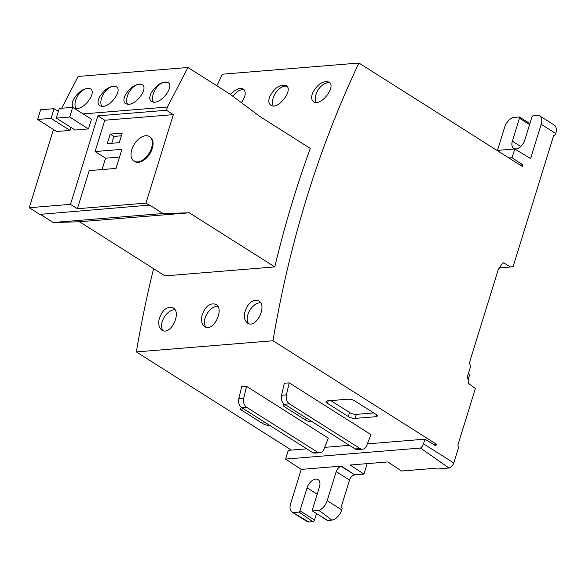 <?xml version="1.0" encoding="UTF-8"?>
<svg xmlns="http://www.w3.org/2000/svg" width="585" height="585" viewBox="0 0 585 585"><rect width="100%" height="100%" fill="white"/><g stroke="black" fill="none" stroke-linecap="round" stroke-linejoin="round"><path stroke-width="0.88" d="M499.897 267.045L501.074 267.769L499.071 268.237M367.183 463.634L363.943 474.099L350.203 465.016L387.848 461.945L401.581 471.027L434.487 468.336L436.907 469.031L449.039 468.037A5.367 3.218 -57.7 0 0 453.77 462.962L458.574 447.43L457.858 445.075L475.393 388.411L468.051 383.131L469.038 379.943L468.029 379.219A1.792 1.309 -94.7 0 1 467.378 376.879L470.567 366.576L469.426 362.766L498.383 269.217L502.471 263.345A1.792 1.309 -94.7 0 1 503.297 262.826A1.792 1.309 -94.7 0 1 503.934 262.987L510.442 267.001L513.177 266.365L553.644 135.632L555.348 134.813L555.75 133.504A10.742 6.435 -57.7 0 0 554.178 125.029L539.641 115.83A10.742 6.435 122.3 0 1 541.213 124.305L555.75 133.504M468.212 379.351L469.74 374.407L468.417 373.53M501.074 267.769L510.442 267.001M37.63 119.472L51.049 118.375L54.047 108.686L40.628 109.783L37.63 119.472L56.643 131.508L70.061 130.411L70.99 127.428M83.114 113.921L167.427 107.033L166.432 110.265L97.87 115.867L70.485 204.348L29.25 207.719L53.462 129.497M56.292 118.119L75.063 130.009L88.481 128.912L91.487 119.223L72.708 107.333L59.29 108.43L56.292 118.119L69.71 117.022L72.708 107.333M77.388 208.721L145.943 203.119L173.335 114.631L104.773 120.232L95.077 151.559L121.914 149.365L116.02 168.421L89.183 170.615L77.388 208.721L70.485 204.348M40.328 214.344L53.213 222.505L79.509 221.773L164.992 275.886L274.782 266.906L189.299 212.794L163.003 213.525L149.68 205.094L39.787 214.388L29.25 207.719M149.577 205.415L145.943 203.119M216.896 85.819A921.104 672.209 -94.7 0 1 222.322 74.2L358.949 63.034L522.368 166.476L522.866 164.868L512.043 157.709L514.749 148.978L530.602 158.579L541.213 124.305M244.676 312.631C247.799 302.942 252.501 299.015 258.789 300.844C267.696 305.597 256.011 329.253 247.565 323.095C244.815 321.092 243.85 317.604 244.676 312.631M201.862 316.134C204.984 306.445 209.686 302.511 215.967 304.346C224.874 309.092 213.196 332.748 204.75 326.598C201.993 324.595 201.035 321.106 201.862 316.134M159.04 319.629C162.162 309.94 166.871 306.014 173.153 307.842C182.059 312.595 170.374 336.251 161.928 330.101C159.178 328.097 158.213 324.609 159.04 319.629M312.799 92.554C317.735 84.021 323.117 80.518 328.96 82.068C336.799 86.119 320.792 107.062 313.648 101.731C311.315 99.991 311.037 96.934 312.799 92.554M269.985 96.057C274.913 87.516 280.303 84.021 286.138 85.564C293.984 89.615 277.97 110.558 270.826 105.227C268.5 103.494 268.222 100.437 269.985 96.057M230.424 94.441C235.324 89.249 239.623 87.457 243.323 89.066C246.373 91.903 245.722 96.423 241.378 102.638M274.782 266.906A921.104 672.209 -94.7 0 1 310.291 148.415L260.069 116.627L229.956 94.09L187.931 67.487L167.427 107.033M291.418 450.084L136.349 351.921L272.976 340.755A921.104 672.209 -94.7 0 1 358.949 63.034M136.349 351.921A921.104 672.209 -94.7 0 1 153.592 268.669M217.795 306.255A12.402 7.429 -57.7 0 0 205.035 318.145A12.402 7.429 -57.7 0 0 205.92 327.147M174.981 309.757A12.402 7.429 -57.7 0 0 162.22 321.64A12.402 7.429 -57.7 0 0 163.105 330.649M329.852 82.865A12.402 7.429 -57.7 0 0 315.98 94.573A12.402 7.429 -57.7 0 0 316.068 102.404M287.038 86.361A12.402 7.429 -57.7 0 0 273.166 98.068A12.402 7.429 -57.7 0 0 273.253 105.9M244.216 89.863A12.402 7.429 -57.7 0 0 232.918 96.306M61.666 108.24L78.141 76.459L187.931 67.487M166.432 110.265L173.335 114.631M53.213 222.505L163.003 213.525M79.509 221.773L189.299 212.794M154.506 102.214L151.471 101.6C149.285 99.94 149.212 96.993 151.252 92.759C156.736 84.459 162.345 81.052 168.063 82.529C174.279 85.717 163.061 102.002 154.506 102.214M128.649 104.327L125.607 103.713C123.42 102.053 123.347 99.106 125.395 94.872C130.879 86.573 136.48 83.165 142.206 84.642C148.422 87.83 137.204 104.115 128.649 104.327M102.784 106.441L99.75 105.826C97.556 104.167 97.483 101.22 99.53 96.986C105.015 88.686 110.616 85.278 116.342 86.755C122.557 89.944 111.34 106.229 102.784 106.441M76.92 108.554L73.885 107.94C71.699 106.28 71.626 103.333 73.666 99.099C79.15 90.799 84.759 87.392 90.485 88.869C96.693 92.057 85.476 108.342 76.92 108.554M362.583 449.2L357.706 449.602A7.159 5.228 -94.7 0 1 355.117 448.922L284.515 404.228A7.159 5.228 -94.7 0 1 281.517 395.277L284.332 383.255L289.209 382.861L370.985 434.618L366.649 445.682A7.159 5.228 -94.7 0 1 362.583 449.2A7.159 5.228 -94.7 0 1 360.002 448.527L289.399 403.833A7.159 5.228 -94.7 0 1 286.394 394.882L289.209 382.861M319.885 452.695L315.008 453.09A7.159 5.228 -94.7 0 1 312.427 452.41L241.824 407.723A7.159 5.228 -94.7 0 1 238.819 398.765L241.634 386.743L246.519 386.349L328.287 438.106L323.958 449.17A7.159 5.228 -94.7 0 1 319.885 452.695A7.159 5.228 -94.7 0 1 317.304 452.015L246.702 407.321A7.159 5.228 -94.7 0 1 243.704 398.37L246.519 386.349M69.71 117.022L88.481 128.912M51.049 118.375L70.061 130.411M54.047 108.686L58.368 111.421M131.793 149.614A14.501 8.687 -57.7 0 0 133.914 161.058A14.501 8.687 -57.7 0 0 149.014 153.453A14.501 8.687 -57.7 0 0 149.431 136.554A14.501 8.687 -57.7 0 0 131.793 149.614M133.914 161.058L134.645 161.518A14.501 8.687 -57.7 0 0 149.738 153.913A14.501 8.687 -57.7 0 0 150.155 137.014L149.431 136.554M121.358 135.8L113.863 136.415L111.742 143.274M107.282 143.639L119.238 142.66L122.185 133.131L110.229 134.111L107.282 143.639M113.863 136.415L110.229 134.111M119.53 157.065L105.578 158.206L102.068 169.562M105.578 158.206L95.077 151.559M104.773 120.232L97.87 115.867M168.246 82.646A12.497 7.488 -57.7 0 0 153.255 94.024A12.497 7.488 -57.7 0 0 153.511 102.221M142.382 84.759A12.497 7.488 -57.7 0 0 127.391 96.137A12.497 7.488 -57.7 0 0 127.647 104.335M116.525 86.872A12.497 7.488 -57.7 0 0 101.534 98.258A12.497 7.488 -57.7 0 0 101.783 106.448M90.66 88.986A12.497 7.488 -57.7 0 0 75.67 100.371A12.497 7.488 -57.7 0 0 75.926 108.561M260.617 302.752A12.402 7.429 -57.7 0 0 247.857 314.642A12.402 7.429 -57.7 0 0 248.742 323.644M508.921 157.965L512.043 157.709M520.167 165.087L522.866 164.868M367.358 443.876L424.915 439.174L435.898 445.821L436.395 444.205L272.976 340.755M292.186 512.153L306.723 521.359A10.742 6.435 -57.7 0 0 309.465 521.966C308.77 521.995 303.322 518.866 293.122 512.584A10.742 6.435 122.3 0 1 292.186 512.153A10.742 6.435 122.3 0 1 290.613 503.678L301.224 469.404L285.59 459.071L288.288 450.34L306.767 448.827M324.66 447.364L349.457 445.339M497.469 150.389L504.621 127.296A10.742 6.435 122.3 0 1 512.913 117.505L519.385 116.978A1.792 1.075 122.3 0 1 519.458 118.214L512.358 141.175A9.097 5.448 122.3 0 0 513.688 148.356A9.097 5.448 122.3 0 0 524.752 140.159L531.86 117.205A1.792 1.075 122.3 0 1 532.73 115.888L538.705 115.399A10.742 6.435 122.3 0 1 539.641 115.83M433.609 444.432L436.395 444.205M301.224 469.404L341.479 466.113L354.707 474.859L363.943 474.099M285.59 459.071L420.498 448.044L449.039 468.037M321.011 516.489L327.161 520.379A1.792 1.075 -57.7 0 0 327.622 520.482L312.441 511.005L318.913 510.478A10.742 6.435 122.3 0 0 327.205 500.687L336.2 471.627A5.367 3.218 122.3 0 1 341.362 466.479L341.479 466.113M293.122 512.584L299.096 512.094L312.778 521.696A1.792 1.075 -57.7 0 0 314.503 519.985L316.478 513.601M312.441 511.005A1.792 1.075 122.3 0 1 312.368 509.769L319.468 486.808A9.097 5.448 122.3 0 0 318.138 479.634A9.097 5.448 122.3 0 0 307.074 487.824L299.966 510.785A1.792 1.075 122.3 0 1 299.096 512.094M309.465 521.966L312.778 521.696M529.886 123.567L519.385 116.978M420.498 448.044A5.367 3.218 -57.7 0 0 423.489 443.796L424.915 439.174M341.362 466.479L354.707 474.859M336.2 471.627L349.523 480.058A5.367 3.218 122.3 0 1 354.685 474.918M318.913 510.478C327.856 516.862 332.031 520.094 331.424 520.175A10.742 6.435 -57.7 0 0 341.742 509.886L342.145 508.584L341.428 506.23L349.523 480.058M327.622 520.482L331.424 520.175M497.016 150.433L514.749 148.978M354.993 401.039A5.009 1.653 -162.8 0 0 348.192 399.175L327.439 400.871A5.009 1.653 -162.8 0 0 326.042 401.537A5.009 1.653 -162.8 0 0 327.41 403.292L348.324 416.527A5.009 1.653 -162.8 0 0 355.124 418.399L375.877 416.703A5.009 1.653 -162.8 0 0 377.274 416.037A5.009 1.653 -162.8 0 0 375.906 414.275L354.993 401.039M242.029 407.847L241.802 407.869A5.009 1.653 -162.8 0 0 240.406 408.535A5.009 1.653 -162.8 0 0 241.78 410.297L262.687 423.533A5.009 1.653 -162.8 0 0 269.495 425.397L269.722 425.383M284.727 404.359L284.617 404.367A5.009 1.653 -162.8 0 0 283.22 405.032A5.009 1.653 -162.8 0 0 284.595 406.794L305.502 420.03A5.009 1.653 -162.8 0 0 312.31 421.895L312.419 421.887M330.774 400.593L349.567 412.491A5.009 1.653 -162.8 0 0 356.375 414.363L373.793 412.937M502.705 263.089L503.934 262.987M281.517 395.277L286.394 394.882M284.515 404.228L289.399 403.833M355.117 448.922L360.002 448.527M238.819 398.765L243.704 398.37M241.824 407.723L246.702 407.321M312.427 452.41L317.304 452.015M519.458 118.214L529.564 124.612M512.358 141.175L520.752 146.484M423.489 443.796L453.77 462.962M327.205 500.687L341.742 509.886M307.074 487.824L317.18 494.223M299.966 510.785L314.503 519.985M306.152 417.924L305.502 420.03M285.246 404.688L284.595 406.794M242.453 408.118L241.78 410.297M263.36 421.354L262.687 423.533M328.185 400.805L327.41 403.292M349.567 412.491L348.324 416.527M356.375 414.363L355.124 418.399M376.499 414.699L375.877 416.703"/></g></svg>
